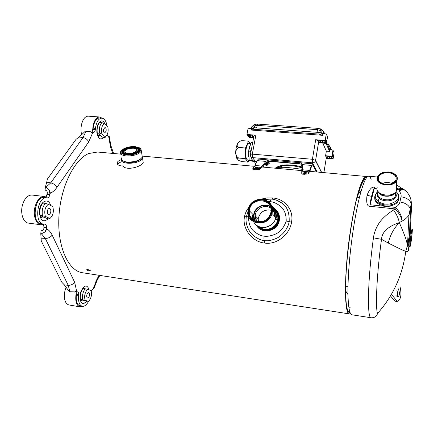 <?xml version="1.0" encoding="UTF-8"?>
<svg xmlns="http://www.w3.org/2000/svg" width="434" height="434" viewBox="0 0 434 434"><rect width="100%" height="100%" fill="white"/><g stroke="black" fill="none" stroke-linecap="round" stroke-linejoin="round"><path stroke-width="0.65" d="M274.283 208.494C278.151 211.282 279.762 215.128 279.116 220.038L278.916 220.987C276.713 231.523 260.915 234.284 256.402 225.056M255.078 217.814L255.187 217.163M272.085 207.696L272.552 207.902M273.447 208.363C279.567 211.787 280.603 220.998 275.389 226.374C268.673 231.767 262.586 231.501 257.129 225.582M255.246 218.861L255.398 217.38M97.52 152.03L88.737 153.522C74.035 159.5 60.174 187.792 58.872 217.684C57.456 247.597 68.68 271.12 82.628 272.764L349.511 313.918M367.229 176.969L366.236 176.486C365.39 176.432 364.451 177.218 363.41 178.841C359.108 186.143 354.855 202.852 350.661 228.973C343.934 271.841 343.95 315.312 349.598 313.928L350.596 313.684M87.749 269.449L90.402 270.718C89.464 271.207 88.227 270.881 86.686 269.753L87.749 269.449M248.883 207.316C246.631 210.121 245.172 213.257 244.521 216.712C241.868 228.072 252.024 241.917 264.632 243.067C277.402 245.053 290.021 233.828 291.534 222.143C293.975 210.349 285.138 198.821 272.639 197.964L267.111 197.942L261.501 199.049M142.916 160.623L143.209 162.538C141.815 166.759 126.283 171.012 122.936 166.043C118.824 165.853 116.947 164.67 117.294 162.495C117.777 161.285 119.171 160.347 121.487 159.674M264.849 164.714L264.577 164.383M264.783 164.155L267.767 164.763L267.556 165.104M265.472 163.434L267.854 164.383M266.443 165.365L265.022 164.953C265.114 164.35 265.901 164.383 267.393 165.05L266.443 165.365M82.601 299.699C82.059 295.619 82.889 291.968 85.091 288.756L87.559 289.337C84.88 292.397 84.055 296.031 85.091 300.257L80.469 299.341L83.529 300.317L80.805 299.856M85.091 300.257L88.417 301.386L83.529 300.317M85.091 288.756L82.959 288.409C80.746 291.621 79.916 295.261 80.469 299.341M87.559 289.337L91.086 290.482C92.089 294.632 91.276 298.234 88.65 301.294M79.91 306.838L68.773 304.923C64.861 303.415 63.592 298.652 64.959 290.65L66.147 286.955M82.465 306.333L79.965 306.849C76.162 305.362 74.936 300.599 76.281 292.57L76.281 295.521L78.559 295.901L78.684 294.67C78.787 293.053 78.429 292.12 77.621 291.865L76.823 291.957L74.599 282.154L52.188 235.13C50.821 232.288 49.069 230.221 46.926 228.93L46.378 228.604L46.481 227.53C46.579 225.561 46.075 224.416 44.968 224.101L43.525 224.052C33.917 223.646 37.134 196.396 46.622 197.812L47.42 197.866C48.646 197.741 49.416 196.64 49.742 194.562L49.845 193.488L50.458 193.201C52.84 192.078 54.993 190.146 56.914 187.412L88.699 141.94L92.914 132.213L93.57 132.365C94.493 132.278 95.079 131.361 95.334 129.614L95.458 128.361C96.413 121.84 98.561 118.417 101.898 118.102C104.48 118.536 106.189 121.119 107.024 125.838M82.362 306.317L80.16 305.937C77.209 305.021 75.917 301.549 76.281 295.521M83.87 300.328L82.894 300.046M86.822 294.941C86.529 296.666 86.789 297.686 87.597 298.006C88.384 297.99 88.981 297.23 89.388 295.728C89.675 294.008 89.42 292.988 88.607 292.668C87.825 292.684 87.229 293.438 86.822 294.941M42.429 215.514C41.68 210.598 42.668 206.551 45.396 203.378L48.32 204.278C44.984 207.143 44.002 211.174 45.369 216.382L40.053 215.21L43.118 216.669M45.369 216.382L49.867 218.519L49.764 218.986L47.425 218.687L44.355 217.25L40.948 216.816M45.396 203.378L43.026 203.09C41.056 205.173 39.971 208.076 39.76 211.803L40.053 215.21M48.32 204.278L52.764 206.546C54.087 211.651 53.116 215.638 49.867 218.519M41.892 217.239L41.604 217.58M42.733 202.591L43.085 203.096M40.78 224.747L28.454 223.114C23.403 222.772 20.176 213.561 22.405 205.293C24.461 198.457 27.646 195.04 31.959 195.04L32.045 195.05M43.026 223.987L43.427 224.394L40.867 224.758C35.924 224.427 32.805 215.177 35.013 206.844C37.047 199.96 40.172 196.51 44.387 196.493L46.129 197.025L44.116 197.513L46.622 197.812M43.449 224.047L41.024 223.727C31.367 223.309 34.579 196.097 44.116 197.513M47.469 210.626C47.122 212.758 47.534 214.038 48.706 214.461C49.617 214.456 50.284 213.707 50.707 212.221C51.055 210.094 50.642 208.819 49.465 208.391C48.559 208.396 47.897 209.145 47.469 210.626M99.446 133.108C98.941 128.513 99.76 125.008 101.898 122.594L104.355 123.598C101.751 125.621 100.938 129.115 101.914 134.09L99.446 133.108L97.259 132.929L99.603 134.795M105.891 136.477L105.033 137.556L102.874 137.377L100.542 135.544M101.898 122.594L99.717 122.431C97.574 124.84 96.755 128.339 97.259 132.929M104.355 123.598L107.74 126.435C108.674 131.095 107.941 134.524 105.538 136.721L105.299 136.992L105.538 136.721M81.657 134.99C80.795 131.464 80.789 127.835 81.63 124.097C83.057 118.894 85.254 116.247 88.221 116.16L88.276 116.166M101.898 118.102L99.598 117.929C96.25 118.249 94.091 121.661 93.136 128.176L92.54 131.16L93.169 124.992C94.579 119.751 96.733 117.088 99.63 116.99L102.033 118.113M105.033 137.556L105.299 136.992M101.914 134.09L105.332 136.824M103.607 129.224C103.308 131.307 103.672 132.554 104.697 132.972L106.075 131.242C106.373 129.158 106.01 127.911 104.985 127.498L103.607 129.224M109.227 136.591L108.202 136.14L107.171 134.741M91.216 290.84L92.648 289.245L93.777 288.713M88.509 301.37C86.664 304.863 84.63 306.512 82.411 306.323C79.476 305.411 78.196 301.939 78.559 295.901M46.129 197.025L47.349 193.201C47.393 191.611 46.785 190.618 45.527 190.222L45.076 190.13L45.38 187.076L46.004 187.2L50.751 182.877L46.72 182.15L47.366 179.101L76.031 139.341L79.14 137.046L85.422 131.122L92.914 132.213M64.351 284.894L69.315 291.675L69.923 291.767L68.219 285.317L64.351 284.894L61.764 282.203L41.268 240.962L40.785 233.736L41.084 230.698L41.539 230.72C42.836 230.644 43.622 229.83 43.894 228.273L43.997 227.199L46.481 227.53M76.058 292.049L76.281 292.57M43.427 224.394L43.997 227.199M92.54 131.16L91.878 131.985M69.923 291.767L76.823 291.957M46.378 228.604L45.103 231.919L41.414 233.769L40.785 233.736M46.004 187.2L49.248 189.924L49.845 193.488M46.72 182.15L45.38 187.076M56.914 187.412C55.655 185.058 53.599 183.544 50.751 182.877L83.03 137.556L86.04 131.177M74.599 282.154C73.064 284.313 70.943 285.371 68.219 285.317L45.272 238.396L41.414 233.769M410.065 246.463L409.235 246.36L409.088 244.917C409.116 240.669 410.824 228.479 411.318 228.951L412.159 229.043C412.935 228.702 410.754 246.87 410.07 246.463L409.929 245.015C409.967 240.767 411.671 228.577 412.159 229.043M409.387 235.147L410.358 229.933L411.573 205.645L410.58 210.87L409.387 235.147C408.128 241.635 407.911 245.074 408.747 245.476L409.105 245.904M412.099 231.778C412.05 235.065 410.862 243.984 410.352 244.884C409.36 247.141 411.616 228.311 412.056 230.633L412.099 231.778M408.871 245.628L408.785 247.445C408.323 250.57 408.003 246.577 407.521 245.21C406.262 241.998 408.372 243.403 399.307 222.577L402.112 221.101C401.293 216.995 398.938 212.931 395.048 208.911L369.811 206.28C367.039 206.307 366.117 202.618 367.039 195.208C369.616 188.974 372.106 186.354 374.509 187.352L370.148 204.772C369.714 205.146 370.18 202.352 371.547 196.385C373.11 190.602 373.989 187.982 374.184 188.519L377.059 188.795M409.04 245.823L408.899 248.329C408.02 253.456 406.913 251.096 405.774 251.34L407.521 245.21L408.936 214.976C407.412 217.396 405.139 219.436 402.112 221.101C401.846 216.045 399.589 211.472 395.347 207.381L370.148 204.772L369.811 206.28M392.45 295.565L397.256 301.397L395.363 301.814L390.551 295.999M397.012 296.59C397.88 294.974 397.804 292.771 396.779 289.988M395.927 295.646L397.853 296.807C399.964 295.527 400.002 292.652 397.967 288.192M400.007 286.597C401.857 294.805 400.94 299.737 397.256 301.397M397.777 282.68L398.19 280.505M396.307 195.799L395.401 194.557M395.83 195.116L396.296 195.848M391.126 183.718L395.58 180.593L396.128 179.253C396.345 175.694 393.812 173.513 388.522 172.705C383.944 172.504 380.694 173.763 378.779 176.486L378.312 177.631C377.938 179.361 378.594 180.907 380.282 182.275L383.097 183.712M378.074 177.43C377.689 179.209 378.367 180.799 380.103 182.199C382.3 183.794 385.061 184.477 388.381 184.249C398.835 183.598 398.765 172.911 388.56 172.379C382.994 172.238 379.5 173.92 378.074 177.43M385.582 184.228L388.614 184.228M378.057 192.642L378.448 192.376M395.51 192.414L395.781 192.598M398.965 197.253L398.152 201.121C393.768 209.486 373.392 206.345 374.851 197.676M382.278 172.797L377.721 176.253L377.2 177.528C374.759 184.879 392.759 188.09 396.633 180.875L397.262 179.356C397.604 177.56 396.958 175.938 395.331 174.501L392.276 172.77M397.023 179.155C397.36 177.403 396.73 175.824 395.141 174.419C393.481 173.041 391.316 172.227 388.658 171.967L385.273 172.048C377.802 172.954 374.683 179.584 380.314 182.974C385.755 186.517 396.112 184.146 397.023 179.155M371.124 317.759L351.99 314.802C348.54 314.547 346.95 297.881 348.648 271.581C350.33 245.335 355.191 213.165 360.182 194.53C363.54 182.247 366.404 176.144 368.764 176.215C369.703 176.296 370.49 177.365 371.119 179.426M396.974 189.501L399.128 189.707L397.05 188.226M393.513 209.937C386.054 214.797 380.9 219.745 378.057 224.774C375.491 229.195 373.951 233.552 373.446 237.843L381.502 239.313C381.98 233.394 385.614 227.378 399.307 222.577C398.542 218.492 396.611 214.277 393.513 209.937L395.048 208.911L395.347 207.381C397.907 205.966 399.432 204.164 399.936 201.984L401.011 196.792C401.407 194.633 400.69 192.669 398.851 190.889L399.128 189.707L404.282 189.718L406.468 191.573M403.685 189.322L402.231 188.47L398.032 188.877M377.499 313.489C393.182 295.874 402.606 275.156 405.774 251.34L405.774 251.34C403.311 250.206 406.332 252.208 388.3 243.045L381.502 239.313C376.869 273.317 375.236 307.093 377.499 313.489C377.265 314.509 376.137 317.97 371.189 317.769C366.942 319.05 367.614 279.995 373.446 237.843M366.345 178.043L365.477 177.669L366.605 177.69M366.204 177.577L366.627 177.652M373.571 190.314L373.663 190.021M350.167 312.86L348.958 312.469L348.328 311.742L349.598 311.227M347.959 294.54L345.627 290.894L345.648 286.646L347.987 286.722M348.328 311.742C346.657 309.019 345.757 302.069 345.627 290.894M345.648 286.646C345.822 261.116 351.155 219.696 357.117 197.248L358.121 193.521C360.909 183.859 363.361 178.575 365.477 177.669M358.121 193.521L361.191 190.906M349.43 307.842L350.124 307.625M348.958 312.469L350.021 312.507M357.117 197.248L359.357 197.747M122.079 161.676C119.741 162.311 118.287 163.227 117.717 164.426M134.654 146.985C128.502 146.882 124.368 148.227 122.258 151.021C121.748 152.79 123.305 153.902 126.929 154.352C133.102 154.461 137.252 153.126 139.374 150.354C139.9 148.542 138.327 147.419 134.654 146.985M139.509 149.898L139.667 150.576M122.35 153.072L122.29 152.377M134.394 147.234C128.665 147.137 124.818 148.39 122.855 150.994C122.377 152.638 123.826 153.674 127.2 154.092C132.95 154.195 136.808 152.952 138.782 150.37C139.271 148.683 137.811 147.636 134.394 147.234M134.22 147.403C128.773 147.31 125.117 148.499 123.251 150.972C122.8 152.54 124.173 153.522 127.384 153.918C132.847 154.016 136.515 152.833 138.386 150.381C138.853 148.781 137.464 147.788 134.22 147.403M134.073 147.538C137.177 147.907 138.506 148.857 138.061 150.386C136.265 152.735 132.761 153.869 127.531 153.777C124.466 153.392 123.147 152.453 123.582 150.956C125.366 148.591 128.865 147.452 134.073 147.538M138.522 149.719L138.435 150.685L137.752 151.602M124.52 153.511L123.18 151.927M123.907 150.072L122.773 151.987M138.923 149.665L137.247 148.151M142.14 155.99L142.558 158.296L141.706 159.495C137.301 164.491 119.892 164.475 121.515 159.506M124.384 161.491C127.721 163.764 137.958 162.262 140.394 159.159M141.978 154.9L142.314 157.092C139.743 160.531 134.703 162.175 127.184 162.023C122.784 161.459 120.885 160.075 121.498 157.889M139.498 147.799L140.822 148.634L141.386 151.037C138.793 154.433 133.721 156.066 126.169 155.925C121.748 155.372 119.849 154.016 120.468 151.851L121.628 150.365M135.196 146.605L140.052 148.216C143.659 151.048 134.117 155.882 126.402 154.998C120.337 153.913 119.388 151.867 123.56 148.867C126.972 147.11 130.851 146.356 135.196 146.605M137.106 151.52L137.914 150.517C138.348 149.019 137.052 148.092 134.019 147.734C128.931 147.647 125.513 148.759 123.766 151.07C123.424 151.965 123.874 152.692 125.111 153.251M128.155 153.321C132.43 153.397 135.299 152.47 136.764 150.549C137.128 149.296 136.043 148.52 133.504 148.222C129.245 148.146 126.381 149.079 124.921 151.01C124.563 152.242 125.643 153.012 128.155 153.321M126.799 154.618C133.211 154.732 137.518 153.348 139.715 150.468C140.269 148.585 138.636 147.419 134.822 146.969C128.431 146.86 124.14 148.26 121.949 151.162C121.422 152.996 123.034 154.151 126.799 154.618M139.867 149.909L139.493 149.35M122.128 151.851L121.943 152.491M280.727 168.701L302.205 170.66M275.134 168.197C279.773 166.179 291.198 167.833 302.243 169.331M309.892 171.256L310.234 171.387M257.986 227.232L258.772 228.154M277.207 211.092L276.339 210.24M256.331 225.002C260.671 234.582 276.925 231.978 279.181 221.199C280.277 215.731 278.628 211.472 274.234 208.418M268.326 201.615L270.295 201.712C272.856 201.777 275.932 203.047 279.518 205.521C284.058 208.662 286.283 213.826 286.196 221.02C283.863 227.958 279.952 232.456 274.456 234.517C270.111 236.123 266.682 236.666 264.165 236.139C261.577 236.025 258.518 234.696 254.98 232.147C250.548 228.919 248.432 223.765 248.633 216.696L248.725 216.219M249.469 213.843L249.946 212.796M277.011 200.399L281.954 203.139C287.14 206.535 289.543 212.703 289.163 221.644C287.975 229.336 281.14 236.384 276.36 238.396C271.413 240.474 267.409 241.185 264.355 240.534C261.225 240.398 257.568 238.738 253.38 235.559C249.333 232.478 244.819 224.232 246.344 216.707L247.96 211.83M317.27 172.027L312.442 162.804L312.409 159.273L252.328 154.146C250.885 154.07 250.25 154.282 250.413 154.781L250.407 155.345L250.451 154.84M321.431 172.406L315.523 160.726C314.986 162.121 313.961 162.815 312.442 162.804L252.534 157.596L252.328 154.146L255.859 135.169L246.946 134.491L248.129 128.242L251.297 128.469L251.053 129.766M251.004 130.032C251.02 129.451 251.834 129.191 253.445 129.267L318.827 134.068L322.598 135.321L251.004 130.032M322.598 135.321L322.863 133.705L319.099 132.446L318.827 134.068M253.445 129.267L253.744 127.699L319.099 132.446M322.863 133.705L326.265 133.954L325.196 140.448L315.686 139.726L312.409 159.273L315.572 160.385L315.523 160.726L318.822 140.876L315.686 139.726M320.921 140.48L320.574 142.58L319.581 140.377L324.334 140.741L324.518 141.175L325.538 141.251L325.858 139.303L326.439 140.659L325.646 140.6M326.265 133.954L327.513 136.96L326.46 143.383L326.118 142.596L326.439 140.659M325.538 141.251L325.196 140.448M322.766 143.101L326.335 151.146L325.581 155.73L331.994 156.267L332.298 156.972L332.596 155.133L333.106 156.332L332.807 158.16L331.853 158.084L332.037 156.951M318.822 140.876L319.728 142.862L326.46 143.383M326.319 157.792L325.581 155.73M326.335 151.146L329.531 151.401L329.78 149.876L326.612 142.46M329.531 151.401L326.059 143.356M329.78 149.876L332.986 150.131L331.994 156.267M332.411 156.278L333.106 156.332M327.871 156.235L327.567 158.084L326.688 156.137L331.169 156.511L331.337 156.891L332.298 156.972M331.853 158.084L332.015 158.459L330.334 158.318M329.368 158.236L327.567 158.084M332.807 158.16L333.111 158.86L334.088 152.784L332.986 150.131M326.238 158.28L333.111 158.86M253.592 137.741L249.007 137.388L248.454 136.607L248.763 134.974M248.536 134.958L248.46 135.354L247.51 135.283L246.946 134.491M248.46 135.354L248.156 134.931L252.604 135.267L253.744 136.916M249.886 136.092L249.696 137.101L249.588 135.674M253.651 137.404L252.067 137.285M251.205 137.22L249.696 137.101M248.454 136.607L249.398 136.683M255.859 135.169C254.422 135.11 253.781 135.348 253.939 135.885L250.483 154.385M256.282 162.555L252.534 157.596C251.232 157.39 250.521 156.636 250.407 155.345M320.574 142.58L322.489 142.726M323.487 142.802L325.288 142.943L325.316 141.234M326.118 142.596L325.104 142.52M320.927 132.755L321.236 130.813L320.498 129.001L319.847 128.827M320.341 129.093L320.623 129.354C320.422 128.952 319.543 128.621 317.997 128.366L317.482 129.674L321.024 130.748L320.704 132.701M321.236 130.813L320.498 129.001L321.171 128.925L319.825 128.817M325.294 141.229L325.169 141.967L323.124 142.927L322.294 141.104L323.042 140.643M331.636 156.918L331.907 157.542L332.005 156.951M330.361 149.92L330.16 146.882L328.316 144.506L327.339 144.164M329.026 148.113L330.024 148.195L330.323 147.533L331.364 150.001M329.449 149.101L330.659 149.036L330.247 148.021L330.659 149.036M328.63 156.3L329.938 156.408M329.536 156.603L329.243 156.831L329.976 158.443L331.907 157.542M327.35 144.142L327.643 144.169M325.169 141.967L324.838 141.196M254.264 127.737L254.584 126.023C254.747 125.507 255.566 125.285 257.042 125.361L317.482 129.674L317.042 132.299M249.116 135.001L251.427 137.383L249.539 135.034M268.982 163.808L268.901 164.253L265.787 163.124M263.845 167.166L263.102 166.162M312.149 165.077L312.865 165.142L316.446 171.956M279.626 166.173C282.74 164.101 293.954 164.524 302.069 167.095M252.827 168.218L252.821 168.859C252.55 169.271 253.158 169.569 254.649 169.743L259.44 169.434L262.543 166.916L266.731 162.24C268.141 161.274 269.861 160.949 271.89 161.274L298.5 163.613C300.16 163.618 301.223 164.193 301.684 165.338L302.183 171.132M260.161 167.844L259.456 168.425L254.66 168.739C253.168 168.56 252.561 168.267 252.832 167.86L254.145 166.813L260.78 167.421L260.161 167.844L259.95 169.01M309.827 170.437L302.444 169.77L302.319 164.616L311.531 165.43L309.089 171.826L302.145 171.191L301.201 172.26C300.946 172.699 301.635 173.02 303.268 173.22L308.091 172.889L308.021 173.942L303.23 174.246C301.597 174.045 300.908 173.725 301.163 173.28L301.191 172.607M309.089 171.826L308.091 172.889M260.78 167.421L262.12 166.119L255.056 165.479L254.145 166.813M302.444 169.77L302.145 171.191M255.056 165.479L257.091 160.629L258.469 159.072L299.276 162.642C300.995 162.647 302.01 163.309 302.319 164.616M257.091 160.629L265.917 161.405L262.12 166.119M311.531 165.43L312.626 163.808L313.028 164.161L317.14 172.016M265.917 161.405C267.295 160.271 269.091 159.864 271.315 160.195M308.048 173.915L309.903 171.224L311.601 166.217L312.529 164.844L312.865 165.142M248.921 160.113L248.047 162.132L241.792 161.573L238.087 160.271C236.242 159.023 236.53 158.285 238.933 158.057C234.702 156.701 234.848 148.135 239.15 147.479C235.168 146.459 237.723 140.941 242.243 140.649L240.501 140.941M248.047 162.132L245.275 158.616L245.519 148.005L248.557 141.153L250.228 143.459M248.557 141.153L242.243 140.649M245.519 148.005L239.15 147.479M245.275 158.616L238.933 158.057M255.919 163.417L255.17 163.352L254.064 160.168M254.27 160.911L253.304 160.824C252.496 160.699 251.926 159.533 251.59 157.314M253.695 160.857L253.586 161.193L254.015 161.35L252.197 161.188L249.214 160.434L248.622 151.081L251.069 142.612L252.659 142.737M248.622 151.081L250.478 151.238L251.541 148.737M253.586 161.193L251.058 160.596L251.215 157.065M249.214 160.434L251.058 160.596M250.787 152.773L250.478 151.238M254.015 161.35L254.221 160.906M248.595 156.701L248.894 149.052L249.507 146.6M249.149 160.135L247.57 159.994C245.758 158.871 245.275 155.144 246.132 148.819C246.865 145.303 247.814 143.48 248.97 143.361L250.662 143.497M357.415 197.291C360.632 185.443 363.415 179.329 365.764 178.965M275.726 211.537C277.516 213.919 278.167 216.642 277.689 219.707L277.527 220.461C275.878 228.436 264.897 232.19 259.358 226.749M270.789 208.212C265.407 204.013 256.212 208.07 255.214 215.036L256.304 221.53L256.098 218.085L255.04 217.011M273.105 209.188L274.337 210.089M275.644 217.369C276.214 213.311 275.004 210.002 272.02 207.441M253.901 218.714L254.481 220.77M275.764 217.206C276.36 212.931 275.053 209.481 271.852 206.85M253.396 214.89L253.912 220.434M275.688 217.618L275.753 217.271M253.738 221.948C258.252 230.921 273.686 228.094 275.823 217.776L276.013 216.875C276.653 212.096 275.102 208.331 271.364 205.586M252.783 219.609L252.328 215.199L252.729 219.561M272.21 212.508C275.46 196.976 250.353 194.394 248.161 209.817L248.015 210.843C245.894 225.154 268.928 227.845 272.015 213.43L272.21 212.508M271.749 212.367C272.346 206.931 269.547 202.043 264.691 199.955C257.85 197.844 250.055 202.542 248.438 209.703C247.781 215.08 250.467 220 255.29 222.181C258.762 223.049 262.201 222.696 265.597 221.128C268.635 218.899 270.68 216.013 271.733 212.465L271.749 212.367M249.018 209.823C250.521 203.014 257.91 198.528 264.414 200.508C269.031 202.472 271.706 207.099 271.152 212.264C269.926 217.353 265.744 221.286 260.584 222.208C253.581 222.74 248.026 216.767 249.002 209.893L249.018 209.823M249.469 210.034L249.479 209.964C251.541 195.783 274.608 198.967 270.707 213.078C268.055 226.011 247.364 223.618 249.366 210.783L249.469 210.034M270.241 206.481C264.257 202.483 254.834 207.007 253.76 214.342L254.698 220.884M274.727 216.528C275.167 213.224 274.31 210.392 272.156 208.027M274.657 216.447C275.015 213.376 274.207 210.723 272.243 208.494M270.431 206.964C264.61 202.873 255.208 207.273 254.15 214.526C253.744 216.875 254.085 219.067 255.17 221.107M258.387 221.942L258.225 218.893L255.116 215.709L256.38 221.552M274.451 216.208C274.592 213.718 273.897 211.542 272.373 209.682M258.306 218.313L258.322 218.231C260.324 211.841 264.561 209.183 271.028 210.24C264.523 209.21 260.286 211.895 258.306 218.313L258.225 218.893L258.306 218.313M272.943 211.076L273.534 211.461M275.633 213.528L274.516 212.248L275.639 213.544M276.192 214.429L277.185 220.071L276.192 214.412M258.279 218.286C260.281 211.873 264.528 209.177 271.028 210.181M272.389 210.702L273.458 211.304M274.467 212.08L275.585 213.278M276.176 214.152L277.337 220.239M258.328 221.937L258.197 218.861M258.1 227.345L258.832 228.208M277.255 211.157L276.447 210.36M258.762 227.986L259.863 229.022M277.988 212.242L277.033 211.07M275.4 210.593C277.76 213.165 278.671 216.246 278.129 219.843C276.935 228.995 263.97 233.199 258.414 226.326M255.865 220.7L255.87 217.852M108.663 136.26L110.496 146.904L112.753 153.419M99.104 275.302L97.064 278.899L93.126 289.163M86.865 301.125L83.833 303.578C80.361 304.446 78.722 296.948 81.153 290.97C84.511 284.829 87.18 284.46 89.165 289.858M103.688 137.448C100.476 140.415 98.203 138.788 96.869 132.565C96.663 125.638 98.306 121.726 101.8 120.836L102.316 120.929C103.476 121.314 104.41 122.41 105.104 124.227M48.223 218.79C43.199 222.881 40.243 220.581 39.358 211.89L39.434 210.74C40.145 201.094 48.592 197.356 50.599 205.445M95.822 281.313L97.27 279.968L97.064 278.899M93.82 288.767L93.359 288.263M42.749 217.043L41.176 217.146M99.278 135.5L98.328 135.717L99.023 136.336C98.887 136.97 98.328 135.864 97.346 133.01M76.406 294.29L78.684 294.67M52.188 235.13C50.48 237.322 48.174 238.412 45.272 238.396L41.208 238.13M44.919 197.573L47.42 197.866M47.246 194.275L49.742 194.562M88.699 141.94C87.608 139.607 85.72 138.142 83.03 137.556L79.14 137.046M93.012 129.43L95.334 129.614M93.136 128.176L95.458 128.361M110.524 144.5L110.936 145.726L110.496 146.904M109.292 136.569L108.712 137.187M90.413 131.724L92.67 133.102M49.248 189.924L50.458 193.201M45.103 231.919L46.926 228.93M74.279 292.104L76.753 291.073M81.907 300.046L80.946 300.182L81.543 300.838L80.648 299.395M411.573 205.645L411.264 203.497L410.266 208.721L410.58 210.87L408.936 214.976L410.266 208.721C408.671 205 405.226 202.754 399.936 201.984M382.327 183.43C385.528 182.209 388.723 182.215 391.907 183.436M374.987 195.902C372.036 204.891 393.508 209.009 398.184 200.183L398.152 201.121M377.895 191.508L375.437 195.159C373.989 200.405 382.001 205.358 389.889 203.893C398.488 201.181 400.56 197.063 396.101 191.546M395.651 192.229L396.351 195.636C395.054 203.758 375.22 201.761 377.596 193.835L378.323 192.202M395.911 194.79L395.358 196.163C391.935 202.689 375.963 199.759 378.052 193.081M395.596 192.295L395.455 192.544C392.851 197.541 380.916 197.459 378.524 192.474M396.399 189.311L396.367 190.434M396.025 191.54C394.913 193.716 392.678 195.132 389.32 195.777C385.077 196.331 381.692 195.468 379.164 193.184L377.531 190.694M396.481 186.398L396.964 189.539L396.351 191.063C392.526 198.267 374.775 195.002 377.184 187.651M409.219 246.355L408.899 248.329M388.3 243.045C390.074 235.32 393.746 228.496 399.307 222.577M406.918 192.061L405.21 190.38C403.511 189.598 401.39 189.772 398.851 190.889M396.519 184.982L405.21 190.38C410.114 194.823 411.443 200.031 411.264 203.497C409.685 199.781 406.267 197.546 401.011 196.792M367.039 195.208L371.547 196.385M378.811 198.951L378.524 201.664M264.632 243.067L264.355 240.534C263.905 239.747 263.839 238.282 264.165 236.139M244.521 216.712L248.633 216.696M291.534 222.143L286.196 221.02M277.087 200.427L281.954 203.139C278.861 200.861 275.389 199.499 271.532 199.054C271.044 199.125 270.632 200.009 270.295 201.712M272.639 197.964L272.085 199.119M318.844 140.914L315.594 160.423L321.654 172.428M326.373 157.466L323.889 172.634M282.659 167.209L280.478 165.766M282.501 168.099L279.583 166.195M252.414 129.261L252.479 128.914L252.707 129.251M252.154 129.289L252.241 128.822L253.662 128.122M251.422 137.366L252.631 136.558M249.865 135.299L250.25 135.332L251.519 137.377L252.642 136.52L251.725 135.202M250.168 135.582L251.194 135.158M252.637 136.515L252.816 135.576L252.642 136.52M320.715 132.614L321.469 132.923M321.48 132.723L322.429 133.363M323.091 142.911L321.735 140.947M321.382 140.513L322.294 141.104M321.637 140.535L322.191 140.828L323.004 142.916L322.419 142.667M323.498 133.753L323.797 131.762L321.155 128.914L321.844 129.267M323.731 132.365L323.78 131.746L324.545 133.829M323.97 132.18L324.67 133.835M330.328 147.278L331.489 150.012M330.659 149.508L330.589 149.936L330.659 149.513L329.563 149.361M328.918 147.853L330.024 147.94L330.106 147.452L328.316 144.506M330.106 147.452L330.149 146.866L328.305 144.489L327.382 144.267M328.717 156.679L329.949 158.426M328.386 156.278L329.146 156.82L329.856 158.421M328.126 144.555L327.61 144.283M327.42 144.359L327.968 145.634M323.596 131.811L321.654 129.327L323.78 131.746M322.191 140.828L322.603 140.86M321.654 129.327L321.106 129.044M321.138 128.925L319.907 128.838M318.003 128.366L257.682 124.097L256.57 127.905M255.848 124.406L254.492 124.471L251.904 126.576M254.568 124.553L251.964 126.636L251.281 128.469L251.514 127.195M251.964 126.636L254.492 124.471L256.065 124.308M255.159 124.357L256.093 124.298M255.203 124.249L254.508 124.482M252.241 128.822L253.592 127.786L253.673 128.052M250.25 135.332L250.852 135.131M251.66 127.14L251.194 129.609M269.015 163.618L269.21 163.368L266.574 162.387M269.004 163.689L269.563 162.989L267.187 161.904M268.993 161.28L300.588 164.063M255.263 167.665L256.993 167.453C260.112 167.898 254.78 168.56 255.263 167.665M303.605 172.097C305.037 171.267 308.238 172.737 304.641 172.575L303.605 172.097M259.44 169.434L259.456 168.425M255.968 169.868L255.979 168.859M254.649 169.743L254.66 168.739M303.268 173.22L303.23 174.246M304.652 173.345L304.614 174.376M276.995 160.835L276.821 161.801M294.133 162.332L293.964 163.309M275.671 218.345L277.527 220.461C278.308 217.212 277.706 214.233 275.72 211.521M253.852 218.503L254.454 220.754M258.214 226.222C264.68 229.933 274.212 225.43 275.823 217.776L272.015 213.43L272.194 212.611C272.753 205.244 269.503 200.752 262.445 199.125C254.655 199.027 249.843 202.933 248.015 210.843M270.707 213.078C269.167 217.846 266.053 220.76 261.36 221.812C258.447 223.526 248.145 219.17 249.366 210.783L253.646 215.145L254.731 220.895M277 211.027L277.939 212.161M279.16 221.269L278.916 220.987M267.897 164.15L267.783 164.784M267.415 165.197L267.8 164.947M44.387 196.493L31.959 195.04M99.63 116.99L88.221 116.16M100.628 135.609L98.144 135.408M99.853 275.416L97.27 279.968L93.701 289.001M41.539 217.222L41.897 217.705C41.751 218.134 41.225 217.347 40.319 215.345M41.197 217.179L41.496 217.217M109.216 136.439L110.936 145.726L113.61 153.495M83.268 288.458L83.968 288.1L83.561 288.507M410.439 229.83L411.096 229.342M378.779 176.486L378.763 180.582M398.184 200.183C400.094 193.575 397.81 194.128 396.101 191.54M375.6 194.378L376.69 192.707M396.633 180.875L396.351 191.063C395.499 193.244 393.155 194.817 389.32 195.777C392.83 194.714 394.468 194.047 394.229 193.786L395.455 192.544L395.358 196.163C396.215 193.889 396.589 195.251 395.613 192.278M368.764 176.215L377.363 176.996M407.542 244.689L407.917 244.733M366.584 177.718L366.019 177.566M305.601 173.388L306.176 173.443M139.46 150.918L139.374 150.354M123.663 151.439L123.582 150.956M138.435 150.685L138.386 150.381M122.903 151.298L122.855 150.994M142.558 158.296L143.209 162.538M141.386 151.037L142.314 157.092M140.052 148.216L140.822 148.634M125.122 152.22L124.921 151.01M122.084 151.949L121.949 151.162M97.249 152.008L120.864 154.157M142.238 156.099L254.612 166.325M262.456 167.041L280.727 168.707M309.86 171.354L366.236 176.486M275.693 167.882C277.255 166.444 280.993 165.647 286.907 165.484C294.263 165.967 292.359 165.468 302.156 167.741M310.05 170.795L311.129 171.473M264.311 199.504L271.532 199.054M117.609 164.296L117.294 162.5M329.314 158.188L329.976 158.443M257.682 124.097C256.396 124.059 255.555 124.346 255.159 124.97M265.499 163.406L268.217 163.748M256.098 168.115L257.036 168.126M304.489 172.558L305.433 172.586M299.276 162.642L312.626 163.808M308.064 172.916L308.021 173.942M236.969 158.573C236.552 158.247 236.123 156.468 235.684 153.24C235.754 149.101 236.297 146.209 237.311 144.571"/></g></svg>
